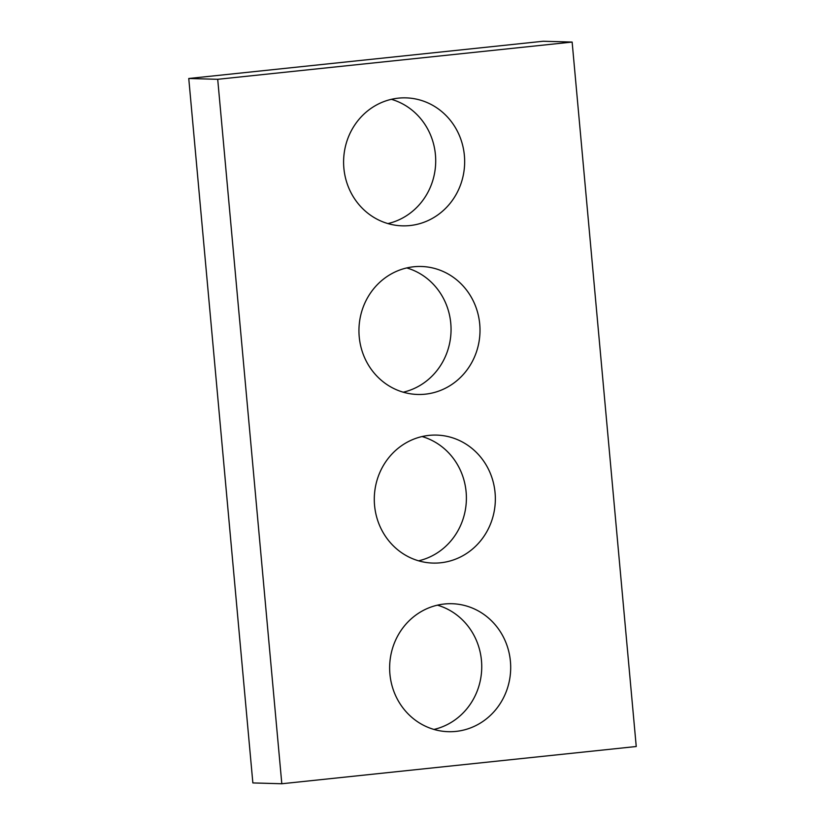 <?xml version="1.0" encoding="UTF-8"?>
<svg xmlns="http://www.w3.org/2000/svg" width="825" height="825" viewBox="0 0 825 825"><rect width="100%" height="100%" fill="white"/><g stroke="black" fill="none" stroke-linecap="round" stroke-linejoin="round"><path stroke-width="1.24" d="M636.24 746.512L572.137 42.065L217.707 79.303L281.81 783.75L636.24 746.512M281.81 783.75L252.862 782.935L188.76 78.488L543.19 41.25L572.137 42.065M188.76 78.488L217.707 79.303M391.401 99.32A64.02 60.524 -88.4 0 1 435.683 162.742A64.02 60.524 -88.4 0 1 387.905 223.585M409.922 225.555A64.02 60.524 -88.4 0 1 402.322 225.844A64.02 60.524 -88.4 0 1 343.623 160.153A64.02 60.524 -88.4 0 1 405.931 97.866A64.02 60.524 -88.4 0 1 464.63 159.534A64.02 60.524 -88.4 0 1 409.922 225.555M406.746 267.929A64.02 60.524 -88.4 0 1 451.028 331.361A64.02 60.524 -88.4 0 1 403.25 392.195M425.267 394.175A64.02 60.524 -88.4 0 1 417.677 394.463A64.02 60.524 -88.4 0 1 358.968 328.773A64.02 60.524 -88.4 0 1 421.276 266.485A64.02 60.524 -88.4 0 1 479.975 328.154A64.02 60.524 -88.4 0 1 425.267 394.175M422.091 436.549A64.02 60.524 -88.4 0 1 466.373 499.981A64.02 60.524 -88.4 0 1 418.595 560.814M440.612 562.784A64.02 60.524 -88.4 0 1 433.022 563.083A64.02 60.524 -88.4 0 1 374.313 497.382A64.02 60.524 -88.4 0 1 436.621 435.095A64.02 60.524 -88.4 0 1 495.32 496.774A64.02 60.524 -88.4 0 1 440.612 562.784M437.436 605.168A64.02 60.524 -88.4 0 1 481.718 668.59A64.02 60.524 -88.4 0 1 433.94 729.434M455.957 731.404A64.02 60.524 -88.4 0 1 448.367 731.692A64.02 60.524 -88.4 0 1 389.658 666.002A64.02 60.524 -88.4 0 1 451.966 603.714A64.02 60.524 -88.4 0 1 510.665 665.383A64.02 60.524 -88.4 0 1 455.957 731.404"/></g></svg>
